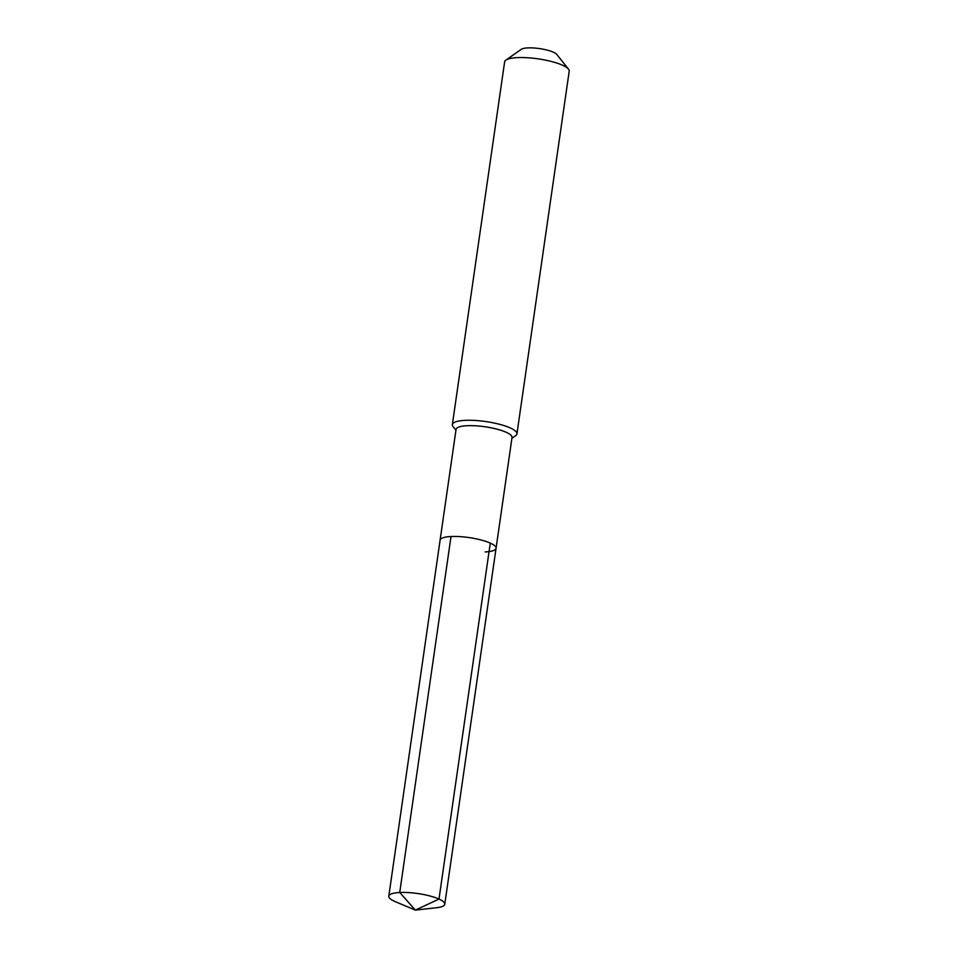 <?xml version="1.0" encoding="UTF-8"?>
<svg xmlns="http://www.w3.org/2000/svg" width="958" height="958" viewBox="0 0 958 958"><rect width="100%" height="100%" fill="white"/><g stroke="black" fill="none" stroke-linecap="round" stroke-linejoin="round"><path stroke-width="1.44" d="M485.131 551.952A28.273 6.742 -171.8 0 0 496.064 548.275L512.027 437.471A28.273 6.742 -171.8 0 0 496.855 429.124A28.273 6.742 -171.8 0 0 466.989 425.723A28.273 6.742 8.2 0 0 456.056 429.4L440.093 540.204A28.273 6.742 8.2 0 1 451.014 536.528A28.273 6.742 -171.8 0 1 480.88 539.929A28.273 6.742 -171.8 0 1 496.064 548.275A28.273 6.742 -171.8 0 0 480.88 539.929A28.273 6.742 -171.8 0 0 451.014 536.528A28.273 6.742 8.2 0 0 440.093 540.204L388.792 896.173A28.273 6.742 8.2 0 1 399.726 892.497L451.014 536.528M511.907 438.309L515.679 435.662A32.62 7.784 -171.8 0 0 516.937 433.914A32.62 7.784 -171.8 0 0 499.429 424.274A32.62 7.784 -171.8 0 0 464.965 420.358A32.62 7.784 8.2 0 0 452.356 424.61A32.62 7.784 8.2 0 0 453.074 426.633L455.936 430.238M452.356 424.61L504.626 61.887A32.62 7.784 8.2 0 1 505.884 60.126A32.62 7.784 8.2 0 1 517.236 57.636A32.62 7.784 -171.8 0 1 568.489 69.156A32.62 7.784 -171.8 0 1 569.208 71.191L516.937 433.914M568.489 69.156L556.766 54.426A18.489 4.407 -171.8 0 0 527.714 47.9A18.489 4.407 8.2 0 0 521.284 49.313L505.884 60.126M388.792 896.173A28.273 6.742 8.2 0 0 395.474 901.741L415.353 910.1L436.788 907.693A28.273 6.742 -171.8 0 0 444.763 904.244A28.273 6.742 -171.8 0 0 429.591 895.886A28.273 6.742 -171.8 0 0 399.726 892.497L415.353 910.1L438.992 899.071L490.28 543.102M496.064 548.275L444.763 904.244"/></g></svg>
